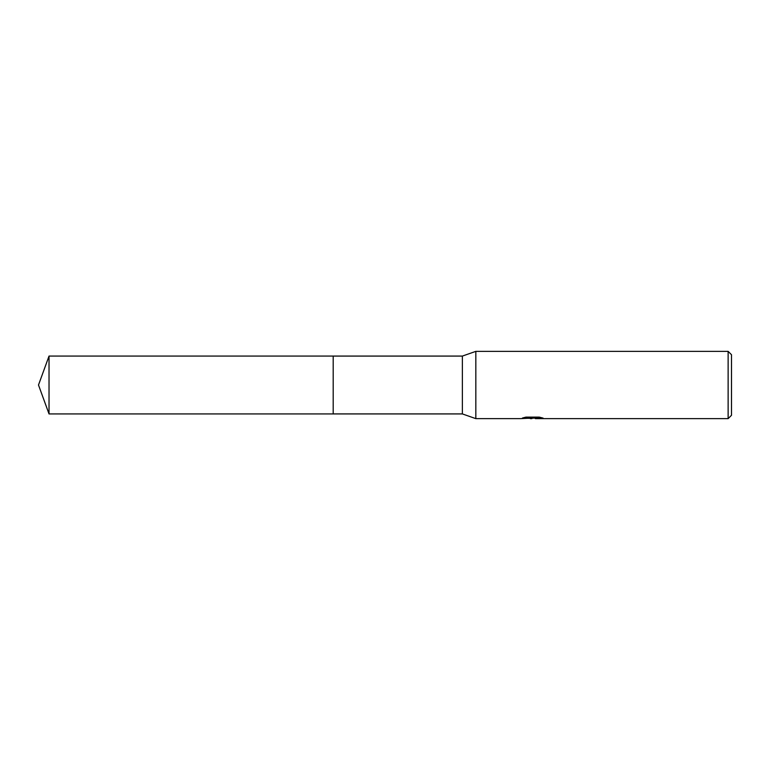<?xml version="1.0" encoding="UTF-8"?>
<svg xmlns="http://www.w3.org/2000/svg" width="770" height="770" viewBox="0 0 770 770"><rect width="100%" height="100%" fill="white"/><g stroke="black" fill="none" stroke-linecap="round" stroke-linejoin="round"><path stroke-width="1.16" d="M525.092 417.311L533.244 417.311L533.244 418.004L520.453 418.639L475.831 418.639L462.375 413.923L333.189 413.923L333.189 356.077L462.375 356.077L475.831 351.361L728.131 351.361L731.5 354.72L731.5 415.28L728.131 418.639L535.458 418.639M462.375 413.923L462.375 356.077M475.831 418.639L475.831 351.361M535.333 418.11L527.989 418.312M531.897 418.639L530.309 418.639M728.131 418.639L728.131 351.361M533.244 418.004L522.484 418.004L525.987 417.119L539.26 417.119L543.11 418.11L535.468 418.639M533.244 417.966L540.174 417.321M49.03 413.933L49.03 356.067L333.189 356.067L333.189 413.933L49.03 413.933L38.5 385L49.03 356.067M535.333 418.62L535.333 417.946"/></g></svg>
